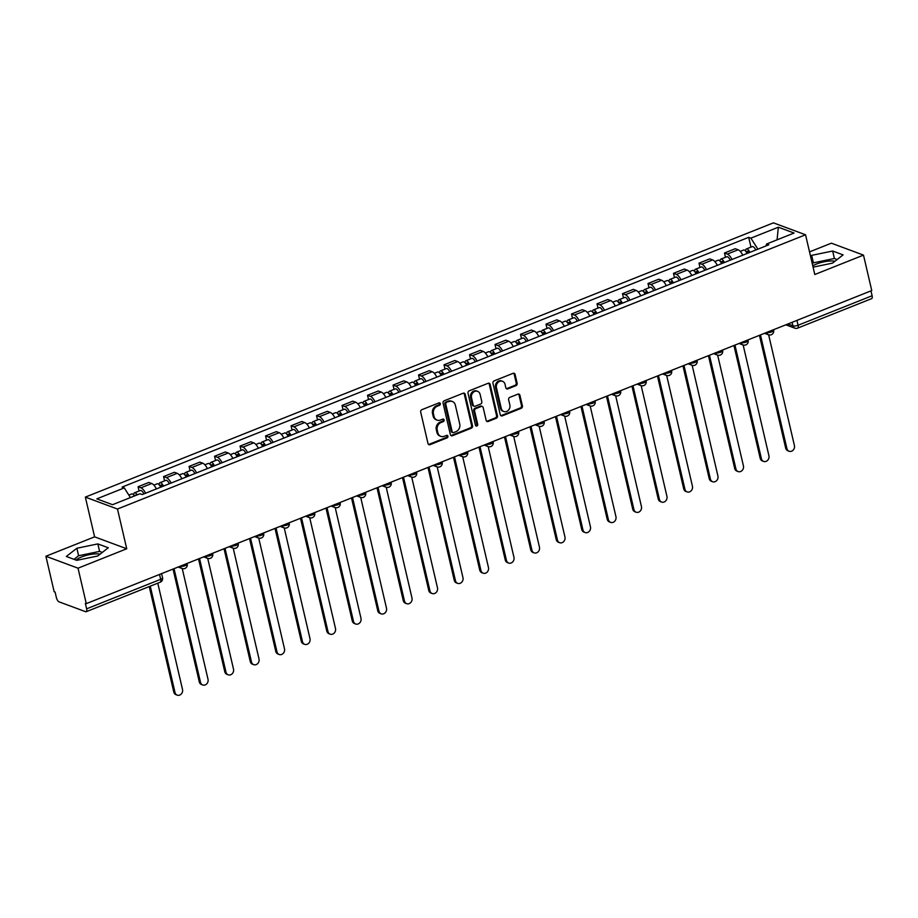 <?xml version="1.0" encoding="UTF-8"?>
<svg xmlns="http://www.w3.org/2000/svg" width="918" height="918" viewBox="0 0 918 918"><rect width="100%" height="100%" fill="white"/><g stroke="black" fill="none" stroke-linecap="round" stroke-linejoin="round"><path stroke-width="1.38" d="M440.33 403.668A1.32 1.136 110.4 0 0 438.93 402.887L421.878 409.68A1.893 1.618 110.4 0 0 420.685 412.067L428.006 443.555A1.893 1.618 110.4 0 0 430.026 444.668L447.066 437.875A1.32 1.136 110.4 0 0 446.492 435.419L444.289 436.302A6.059 5.187 110.4 0 1 440.881 436.383A6.059 5.187 110.4 0 1 437.852 432.745L437.243 430.129A6.059 5.187 110.4 0 1 441.076 422.487L443.279 421.603A1.32 1.136 110.4 0 0 442.705 419.159L440.502 420.031A6.059 5.187 110.4 0 1 437.094 420.111A6.059 5.187 110.4 0 1 434.065 416.485L433.457 413.857A6.059 5.187 110.4 0 1 437.289 406.215L439.493 405.331A1.32 1.136 110.4 0 0 440.33 403.668M437.094 420.111L436.153 419.767A6.059 5.187 110.4 0 1 433.135 416.129L432.516 413.513A6.059 5.187 110.4 0 1 436.348 405.871L438.563 404.987A1.32 1.136 110.4 0 0 439.16 402.818M428.522 444.427A1.893 1.618 110.4 0 0 429.085 444.312L446.125 437.519A1.32 1.136 110.4 0 0 446.722 435.35M440.881 436.383L439.94 436.039A6.059 5.187 110.4 0 1 436.922 432.401L436.302 429.773A6.059 5.187 110.4 0 1 440.135 422.131L442.338 421.259A1.32 1.136 110.4 0 0 442.946 419.09M75.999 560.072A15.044 4.762 166.9 0 1 81.736 556.893A15.044 4.762 166.9 0 1 100.165 554.105M812.774 265.818A15.044 4.762 166.9 0 1 816.538 264.017A15.044 4.762 166.9 0 1 834.967 261.217M515.95 385.663A1.893 1.618 110.4 0 0 517.144 383.276L515.09 374.441A1.893 1.618 110.4 0 0 513.082 373.328L494.148 380.878A1.893 1.618 110.4 0 0 492.955 383.265L500.276 414.752A1.893 1.618 110.4 0 0 502.295 415.854L521.217 408.315A1.893 1.618 110.4 0 0 522.422 405.928L519.932 395.256A1.893 1.618 110.4 0 0 517.924 394.143L509.823 397.368A1.893 1.618 110.4 0 0 508.629 399.766L509.857 405.056A5.06 4.338 110.4 0 1 508.434 410.208A5.06 4.338 110.4 0 1 503.798 411.516A5.06 4.338 110.4 0 1 501.274 408.476L496.454 387.752A5.06 4.338 110.4 0 1 497.877 382.588A5.06 4.338 110.4 0 1 502.502 381.291A5.06 4.338 110.4 0 1 505.038 384.321L505.841 387.786A1.893 1.618 110.4 0 0 507.849 388.888L515.95 385.663L515.009 385.319A1.893 1.618 110.4 0 0 516.214 382.921L514.16 374.096A1.893 1.618 110.4 0 0 513.644 373.213M126.73 548.769L94.6 536.846L45.9 556.251L78.03 568.185L126.73 548.769L117.481 509.031L805.545 234.778L814.794 274.516L863.494 255.112L871.756 290.57L86.281 603.642L85.34 603.298L86.625 608.818L160.661 579.315A3.856 1.216 -13.1 0 0 162.555 577.743L161.591 573.624M78.03 568.185L86.281 603.642M465.196 394.327A1.893 1.618 110.4 0 0 463.188 393.214L444.255 400.764A1.893 1.618 110.4 0 0 443.061 403.151L450.394 434.639A1.893 1.618 110.4 0 0 452.402 435.74L471.324 428.201A1.893 1.618 110.4 0 0 472.529 425.814L465.196 394.327L464.267 393.983A1.893 1.618 110.4 0 0 463.751 393.099M469.201 390.816L488.135 383.276A1.893 1.618 110.4 0 1 490.143 384.378L497.476 415.865A1.893 1.618 110.4 0 1 496.271 418.252L488.169 421.488A1.893 1.618 110.4 0 1 486.161 420.375L483.189 407.603A1.893 1.618 110.4 0 0 481.181 406.502L475.811 408.636A1.893 1.618 110.4 0 0 474.606 411.023L477.704 424.323A1.32 1.136 110.4 0 1 475.455 425.218L468.008 393.202A1.893 1.618 110.4 0 1 469.201 390.816M45.9 556.251L54.151 591.72L55.091 592.064L56.377 597.584A3.856 1.584 -111.7 0 0 59.073 601.852L85.581 611.686A3.856 1.584 -111.7 0 0 86.189 611.709A3.856 1.584 -111.7 0 0 86.625 608.818M94.6 536.846L85.351 497.108L773.415 222.856L805.545 234.778M863.494 255.112L831.375 243.178L809.527 251.888M870.964 290.88L872.1 295.745A3.856 1.584 68.3 0 1 871.652 298.637L797.616 328.139A3.856 1.584 -111.7 0 0 798.063 325.259L872.1 295.745M156.37 488.927A8.87 3.638 -111.7 0 0 151.711 483.511L140.924 487.802A8.87 3.638 68.3 0 1 145.583 493.218M140.924 487.802L138.067 486.747L139.066 491.015M151.711 483.511L148.854 482.443L138.067 486.747M164.563 480.86L163.565 476.58L166.422 477.647A8.87 3.638 68.3 0 1 171.081 483.063M181.867 478.76A8.87 3.638 -111.7 0 0 177.208 473.344L174.351 472.288L163.565 476.58M190.06 470.693L189.062 466.424L191.919 467.48A8.87 3.638 68.3 0 1 196.578 472.896M207.365 468.593A8.87 3.638 -111.7 0 0 202.706 463.188L199.849 462.121L189.062 466.424M215.558 460.526L214.56 456.257L217.417 457.325A8.87 3.638 68.3 0 1 222.064 462.741M232.851 458.438A8.87 3.638 -111.7 0 0 228.203 453.022L225.346 451.966L214.56 456.257M241.055 450.371L240.057 446.102L242.914 447.158A8.87 3.638 68.3 0 1 247.562 452.574M258.348 448.271A8.87 3.638 -111.7 0 0 253.701 442.855L250.843 441.799L240.057 446.102M266.541 440.204L265.554 435.935L268.412 436.991A8.87 3.638 68.3 0 1 273.059 442.407M283.846 438.115A8.87 3.638 -111.7 0 0 279.198 432.699L276.341 431.632L265.554 435.935M292.039 430.049L291.052 425.768L293.909 426.836A8.87 3.638 68.3 0 1 298.557 432.252M309.343 427.949A8.87 3.638 -111.7 0 0 304.696 422.532L301.838 421.477L291.052 425.768M317.536 419.882L316.538 415.613L319.395 416.669A8.87 3.638 68.3 0 1 324.054 422.085M334.841 417.782A8.87 3.638 -111.7 0 0 330.182 412.377L327.336 411.31L316.538 415.613M343.034 409.715L342.035 405.446L344.893 406.513A8.87 3.638 68.3 0 1 349.551 411.93M360.338 407.626A8.87 3.638 -111.7 0 0 355.679 402.21L352.822 401.155L342.035 405.446M368.531 399.559L367.533 395.291L370.39 396.346A8.87 3.638 68.3 0 1 375.049 401.763M385.835 397.46A8.87 3.638 -111.7 0 0 381.177 392.043L378.319 390.988L367.533 395.291M394.029 389.393L393.03 385.124L395.887 386.18A8.87 3.638 68.3 0 1 400.535 391.596M411.321 387.304A8.87 3.638 -111.7 0 0 406.674 381.888L403.817 380.821L393.03 385.124M419.526 379.237L418.528 374.957L421.385 376.024A8.87 3.638 68.3 0 1 426.032 381.44M436.819 377.137A8.87 3.638 -111.7 0 0 432.171 371.721L429.314 370.665L418.528 374.957M445.012 369.07L444.025 364.802L446.882 365.857A8.87 3.638 68.3 0 1 451.53 371.274M462.316 366.971A8.87 3.638 -111.7 0 0 457.669 361.566L454.812 360.499L444.025 364.802M470.509 358.904L469.523 354.635L472.38 355.702A8.87 3.638 68.3 0 1 477.027 361.107M487.814 356.815A8.87 3.638 -111.7 0 0 483.166 351.399L480.309 350.332L469.523 354.635M496.007 348.748L495.02 344.479L497.877 345.535A8.87 3.638 68.3 0 1 502.525 350.951M513.311 346.648A8.87 3.638 -111.7 0 0 508.664 341.232L505.807 340.176L495.02 344.479M521.504 338.581L520.506 334.313L523.363 335.368A8.87 3.638 68.3 0 1 528.022 340.785M538.809 336.493A8.87 3.638 -111.7 0 0 534.15 331.077L531.293 330.01L520.506 334.313M547.002 328.426L546.003 324.146L548.861 325.213A8.87 3.638 68.3 0 1 553.52 330.629M564.306 326.326A8.87 3.638 -111.7 0 0 559.647 320.91L556.79 319.854L546.003 324.146M572.499 318.259L571.501 313.99L574.358 315.046A8.87 3.638 68.3 0 1 579.017 320.462M589.804 316.159A8.87 3.638 -111.7 0 0 585.145 310.754L582.287 309.687L571.501 313.99M597.997 308.092L596.998 303.824L599.856 304.891A8.87 3.638 68.3 0 1 604.503 310.295M615.29 306.004A8.87 3.638 -111.7 0 0 610.642 300.588L607.785 299.52L596.998 303.824M623.483 297.937L622.496 293.668L625.353 294.724A8.87 3.638 68.3 0 1 630 300.14M640.787 295.837A8.87 3.638 -111.7 0 0 636.14 290.421L633.282 289.365L622.496 293.668M648.98 287.77L647.993 283.501L650.851 284.557A8.87 3.638 68.3 0 1 655.498 289.973M666.284 285.682A8.87 3.638 -111.7 0 0 661.637 280.265L658.78 279.198L647.993 283.501M674.478 277.615L673.491 273.334L676.348 274.402A8.87 3.638 68.3 0 1 680.995 279.818M691.782 275.515A8.87 3.638 -111.7 0 0 687.134 270.099L684.277 269.043L673.491 273.334M699.975 267.448L698.977 263.179L701.834 264.235A8.87 3.638 68.3 0 1 706.493 269.651M717.279 265.348A8.87 3.638 -111.7 0 0 712.62 259.932L709.763 258.876L698.977 263.179M725.472 257.281L724.474 253.012L727.331 254.079A8.87 3.638 68.3 0 1 731.99 259.484M742.777 255.193A8.87 3.638 -111.7 0 0 738.118 249.776L735.261 248.709L724.474 253.012M757.889 249.168L750.89 238.141L778.349 227.205L794.081 233.046L766.622 243.993L768.825 244.808L142.221 494.561L140.018 493.746L112.558 504.693L96.826 498.853L124.274 487.906L130.413 497.567M750.89 238.141L748.686 237.326L122.083 487.091L124.274 487.906M117.481 509.031L85.351 497.108M97.847 543.904L76.86 548.253L66.303 556.469L76.745 560.347L97.733 555.998L108.29 547.771L97.847 543.904L99.592 551.385L78.604 555.734L73.991 559.326M813.084 267.149L832.546 263.11L843.091 254.894L832.66 251.016L811.661 255.365L810.537 256.237M750.97 247.126L748.686 237.326M766.622 243.993L765.91 245.967M777.064 239.827L778.349 227.205M102.346 552.406L99.592 551.385M78.604 555.734L76.86 548.253M837.147 259.519L834.393 258.497L813.405 262.846L812.281 263.718M813.405 262.846L811.661 255.365M834.393 258.497L832.66 251.016M450.899 435.511A1.893 1.618 110.4 0 0 451.461 435.396L470.395 427.845A1.893 1.618 110.4 0 0 471.588 425.459L464.267 393.983M446.596 402.509A1.32 1.136 110.4 0 0 445.758 404.184L452.184 431.816A1.32 1.136 110.4 0 0 453.595 432.596L455.925 431.667A6.059 5.187 110.4 0 0 459.746 424.024L455.351 405.125A6.059 5.187 110.4 0 0 452.333 401.499A6.059 5.187 110.4 0 0 448.925 401.579L445.655 402.164A1.32 1.136 110.4 0 0 444.817 403.828L445.758 404.184M452.849 432.607L451.908 432.263A1.32 1.136 110.4 0 1 451.254 431.471L444.817 403.828M452.333 401.499L451.392 401.155A6.059 5.187 110.4 0 0 447.984 401.235L448.925 401.579M445.655 402.164L447.984 401.235M486.666 421.247A1.893 1.618 110.4 0 0 487.24 421.132L495.341 417.908A1.893 1.618 110.4 0 0 496.535 415.521L489.214 384.034A1.893 1.618 110.4 0 0 488.697 383.162M482.248 406.467L481.307 406.123A1.893 1.618 110.4 0 0 480.24 406.146L474.87 408.292A1.893 1.618 110.4 0 0 473.677 410.679L476.763 423.967L477.704 424.323M475.696 425.711A1.32 1.136 110.4 0 0 476.763 423.967M480.103 394.361A5.06 4.338 110.4 0 0 477.578 391.32A5.06 4.338 110.4 0 0 472.954 392.617A5.06 4.338 110.4 0 0 471.531 397.781L473.229 405.079A1.893 1.618 110.4 0 0 475.237 406.192L480.607 404.046A1.893 1.618 110.4 0 0 481.812 401.659L480.103 394.361M477.578 391.32L476.637 390.976A5.06 4.338 110.4 0 0 472.013 392.273A5.06 4.338 110.4 0 0 470.59 397.425L471.531 397.781M474.17 406.215L473.229 405.871A1.893 1.618 110.4 0 1 472.288 404.735L470.59 397.425M506.346 388.658A1.893 1.618 110.4 0 0 506.908 388.543L515.009 385.319M502.502 381.291L501.572 380.936A5.06 4.338 110.4 0 0 496.936 382.244A5.06 4.338 110.4 0 0 495.513 387.396L496.454 387.752M503.798 411.516L502.869 411.161A5.06 4.338 110.4 0 1 500.333 408.131L495.513 387.396M500.792 415.624A1.893 1.618 110.4 0 0 501.354 415.51L520.288 407.959A1.893 1.618 110.4 0 0 521.481 405.572L519.003 394.901A1.893 1.618 110.4 0 0 518.486 394.029M136.013 495.341A2.318 0.952 -111.7 0 0 135.382 495.181A2.318 0.952 -111.7 0 0 135.038 495.731M137.207 494.871A4.819 1.974 -111.7 0 0 134.453 492.851A4.819 1.974 -111.7 0 0 133.684 494.963M143.828 493.918A4.819 1.974 -111.7 0 0 140.339 490.51L134.453 492.851M150.265 586.166L175.005 692.482A4.441 3.798 110.4 0 0 177.22 695.144A4.441 3.798 110.4 0 0 181.271 694.008A4.441 3.798 110.4 0 0 182.521 689.487L157.781 583.171M134.43 495.972A4.819 1.974 -111.7 0 0 131.676 493.964L128.841 495.089M177.22 695.144L176.004 694.696A4.441 3.798 -69.6 0 1 173.789 692.034L149.244 586.579M162.475 486.494A2.318 0.952 -111.7 0 0 160.879 485.025A2.318 0.952 -111.7 0 0 160.616 486.758L160.409 486.678M163.438 486.104A4.819 1.974 -111.7 0 0 159.95 482.696A4.819 1.974 -111.7 0 0 159.181 484.796M169.314 483.763A4.819 1.974 -111.7 0 0 165.837 480.344L159.95 482.696M160.478 486.815L162.268 486.092M174.053 568.667L200.503 682.326A4.441 3.798 110.4 0 0 202.717 684.977A4.441 3.798 110.4 0 0 206.768 683.841A4.441 3.798 110.4 0 0 208.019 679.32L182.234 568.552M160.661 487.217A4.819 1.974 -111.7 0 0 157.173 483.797L153.868 485.117M202.717 684.977L201.501 684.53A4.441 3.798 -69.6 0 1 199.286 681.867L173.032 569.068M187.972 476.327A2.318 0.952 -111.7 0 0 186.377 474.858A2.318 0.952 -111.7 0 0 186.113 476.591L185.906 476.511M188.936 475.949A4.819 1.974 -111.7 0 0 185.447 472.529A4.819 1.974 -111.7 0 0 184.679 474.64M194.811 473.596A4.819 1.974 -111.7 0 0 191.334 470.188L185.447 472.529M185.964 476.649L187.765 475.937M199.55 558.5L225.989 672.16A4.441 3.798 110.4 0 0 228.215 674.822A4.441 3.798 110.4 0 0 232.265 673.686A4.441 3.798 110.4 0 0 233.516 669.165L207.732 558.385M186.147 477.05A4.819 1.974 -111.7 0 0 182.671 473.642L179.366 474.95M228.215 674.822L226.987 674.363A4.441 3.798 -69.6 0 1 224.772 671.712L198.529 558.901M213.469 466.16A2.318 0.952 -111.7 0 0 211.874 464.703A2.318 0.952 -111.7 0 0 211.61 466.436L211.404 466.355M214.422 465.782A4.819 1.974 -111.7 0 0 210.945 462.374A4.819 1.974 -111.7 0 0 210.176 464.474M220.309 463.441A4.819 1.974 -111.7 0 0 216.832 460.021L210.945 462.374M211.461 466.482L213.263 465.77M225.036 548.333L251.486 661.993A4.441 3.798 110.4 0 0 253.701 664.655A4.441 3.798 110.4 0 0 257.763 663.519A4.441 3.798 110.4 0 0 259.014 658.998L233.229 548.23M211.645 466.883A4.819 1.974 -111.7 0 0 208.168 463.475L204.863 464.795M253.701 664.655L252.484 664.207A4.441 3.798 -69.6 0 1 250.27 661.545L224.026 548.746M238.967 456.005A2.318 0.952 -111.7 0 0 237.372 454.536A2.318 0.952 -111.7 0 0 237.096 456.269L236.89 456.189M239.919 455.615A4.819 1.974 -111.7 0 0 236.442 452.207A4.819 1.974 -111.7 0 0 235.674 454.307M245.806 453.274A4.819 1.974 -111.7 0 0 242.329 449.866L236.442 452.207M236.959 456.326L238.76 455.615M250.534 538.178L276.984 651.837A4.441 3.798 110.4 0 0 279.198 654.5A4.441 3.798 110.4 0 0 283.26 653.352A4.441 3.798 110.4 0 0 284.5 648.842L258.727 538.063M237.142 456.728A4.819 1.974 -111.7 0 0 233.665 453.308L230.361 454.628M279.198 654.5L277.982 654.041A4.441 3.798 -69.6 0 1 275.767 651.378L249.524 538.579M264.453 445.838A2.318 0.952 -111.7 0 0 262.869 444.369A2.318 0.952 -111.7 0 0 262.594 446.102L262.387 446.033M265.417 445.459A4.819 1.974 -111.7 0 0 261.94 442.04A4.819 1.974 -111.7 0 0 261.171 444.151M271.303 443.107A4.819 1.974 -111.7 0 0 267.815 439.699L261.94 442.04M262.456 446.159L264.246 445.448M276.031 528.011L302.481 641.671A4.441 3.798 110.4 0 0 304.696 644.333A4.441 3.798 110.4 0 0 308.758 643.197A4.441 3.798 110.4 0 0 309.997 638.676L284.224 527.896M262.64 446.561A4.819 1.974 -111.7 0 0 259.163 443.153L255.858 444.473M304.696 644.333L303.479 643.885A4.441 3.798 -69.6 0 1 301.265 641.223L275.01 528.424M289.95 435.683A2.318 0.952 -111.7 0 0 288.355 434.214A2.318 0.952 -111.7 0 0 288.091 435.947L287.885 435.866M290.914 435.293A4.819 1.974 -111.7 0 0 287.437 431.885A4.819 1.974 -111.7 0 0 286.657 433.984M296.801 432.952A4.819 1.974 -111.7 0 0 293.312 429.532L287.437 431.885M287.954 436.004L289.744 435.281M301.529 517.855L327.978 631.515A4.441 3.798 110.4 0 0 330.193 634.166A4.441 3.798 110.4 0 0 334.255 633.03A4.441 3.798 110.4 0 0 335.495 628.509L309.722 517.741M288.137 436.406A4.819 1.974 -111.7 0 0 284.649 432.986L281.356 434.306M330.193 634.166L328.977 633.718A4.441 3.798 -69.6 0 1 326.762 631.056L300.507 518.257M315.448 425.516A2.318 0.952 -111.7 0 0 313.853 424.047A2.318 0.952 -111.7 0 0 313.589 425.78L313.382 425.7M316.412 425.137A4.819 1.974 -111.7 0 0 312.923 421.718A4.819 1.974 -111.7 0 0 312.154 423.829M322.298 422.785A4.819 1.974 -111.7 0 0 318.81 419.377L312.923 421.718M313.451 425.837L315.241 425.126M327.026 507.688L353.476 621.348A4.441 3.798 110.4 0 0 355.691 624.01A4.441 3.798 110.4 0 0 359.741 622.863A4.441 3.798 110.4 0 0 360.992 618.353L335.208 507.574M313.635 426.239A4.819 1.974 -111.7 0 0 310.146 422.831L306.841 424.139M355.691 624.01L354.474 623.551A4.441 3.798 -69.6 0 1 352.26 620.901L326.005 508.09M340.945 415.349A2.318 0.952 -111.7 0 0 339.35 413.892A2.318 0.952 -111.7 0 0 339.086 415.624L338.88 415.544M341.909 414.97A4.819 1.974 -111.7 0 0 338.421 411.562A4.819 1.974 -111.7 0 0 337.652 413.662M347.784 412.63A4.819 1.974 -111.7 0 0 344.307 409.21L338.421 411.562M338.949 415.67L340.739 414.959M352.523 497.522L378.973 611.181A4.441 3.798 110.4 0 0 381.188 613.844A4.441 3.798 110.4 0 0 385.239 612.708A4.441 3.798 110.4 0 0 386.489 608.186L360.705 497.418M339.132 416.072A4.819 1.974 -111.7 0 0 335.644 412.664L332.339 413.984M381.188 613.844L379.972 613.396A4.441 3.798 -69.6 0 1 377.757 610.734L351.502 497.935M366.443 405.194A2.318 0.952 -111.7 0 0 364.848 403.725A2.318 0.952 -111.7 0 0 364.584 405.458L364.377 405.377M367.407 404.804A4.819 1.974 -111.7 0 0 363.918 401.396A4.819 1.974 -111.7 0 0 363.149 403.495M373.282 402.463A4.819 1.974 -111.7 0 0 369.805 399.055L363.918 401.396M364.435 405.515L366.236 404.792M378.021 487.366L404.471 601.026A4.441 3.798 110.4 0 0 406.685 603.688A4.441 3.798 110.4 0 0 410.736 602.541A4.441 3.798 110.4 0 0 411.987 598.031L386.203 487.251M364.618 405.917A4.819 1.974 -111.7 0 0 361.141 402.497L357.836 403.817M406.685 603.688L405.458 603.229A4.441 3.798 -69.6 0 1 403.243 600.567L377 487.768M391.94 395.027A2.318 0.952 -111.7 0 0 390.345 393.558A2.318 0.952 -111.7 0 0 390.081 395.291L389.875 395.222M392.893 394.648A4.819 1.974 -111.7 0 0 389.416 391.229A4.819 1.974 -111.7 0 0 388.647 393.34M398.779 392.296A4.819 1.974 -111.7 0 0 395.302 388.888L389.416 391.229M389.932 395.348L391.734 394.637M403.507 477.199L429.957 590.859A4.441 3.798 110.4 0 0 432.171 593.521A4.441 3.798 110.4 0 0 436.234 592.385A4.441 3.798 110.4 0 0 437.484 587.864L411.7 477.085M390.116 395.75A4.819 1.974 -111.7 0 0 386.639 392.342L383.334 393.661M432.171 593.521L430.955 593.074A4.441 3.798 -69.6 0 1 428.74 590.412L402.497 477.612M417.438 384.871A2.318 0.952 -111.7 0 0 415.843 383.403A2.318 0.952 -111.7 0 0 415.579 385.135L415.372 385.055M418.39 384.481A4.819 1.974 -111.7 0 0 414.913 381.073A4.819 1.974 -111.7 0 0 414.144 383.173M424.277 382.14A4.819 1.974 -111.7 0 0 420.8 378.721L414.913 381.073M415.429 385.193L417.231 384.47M429.004 467.044L455.454 580.704A4.441 3.798 110.4 0 0 457.669 583.355A4.441 3.798 110.4 0 0 461.731 582.219A4.441 3.798 110.4 0 0 462.97 577.697L437.197 466.929M415.613 385.594A4.819 1.974 -111.7 0 0 412.136 382.175L408.831 383.494M457.669 583.355L456.453 582.907A4.441 3.798 -69.6 0 1 454.238 580.245L427.995 467.446M442.935 374.705A2.318 0.952 -111.7 0 0 441.34 373.236A2.318 0.952 -111.7 0 0 441.065 374.969L440.858 374.888M443.887 374.326A4.819 1.974 -111.7 0 0 440.411 370.906A4.819 1.974 -111.7 0 0 439.642 373.006M449.774 371.974A4.819 1.974 -111.7 0 0 446.297 368.566L440.411 370.906M440.927 375.026L442.717 374.314M454.502 456.877L480.952 570.537A4.441 3.798 110.4 0 0 483.166 573.199A4.441 3.798 110.4 0 0 487.228 572.052A4.441 3.798 110.4 0 0 488.468 567.542L462.695 456.762M441.11 375.428A4.819 1.974 -111.7 0 0 437.634 372.019L434.329 373.328M483.166 573.199L481.95 572.74A4.441 3.798 -69.6 0 1 479.735 570.089L453.481 457.279M468.421 364.538A2.318 0.952 -111.7 0 0 466.837 363.069A2.318 0.952 -111.7 0 0 466.562 364.802L466.355 364.733M469.385 364.159A4.819 1.974 -111.7 0 0 465.908 360.74A4.819 1.974 -111.7 0 0 465.128 362.851M475.272 361.818A4.819 1.974 -111.7 0 0 471.783 358.399L465.908 360.74M466.424 364.859L468.214 364.148M479.999 446.71L506.449 560.37A4.441 3.798 110.4 0 0 508.664 563.032A4.441 3.798 110.4 0 0 512.726 561.896A4.441 3.798 110.4 0 0 513.965 557.375L488.192 446.596M466.608 365.261A4.819 1.974 -111.7 0 0 463.131 361.853L459.826 363.172M508.664 563.032L507.447 562.585A4.441 3.798 -69.6 0 1 505.233 559.923L478.978 447.123M493.918 354.382A2.318 0.952 -111.7 0 0 492.323 352.914A2.318 0.952 -111.7 0 0 492.059 354.646L491.853 354.566M494.882 353.992A4.819 1.974 -111.7 0 0 491.394 350.584A4.819 1.974 -111.7 0 0 490.625 352.684M500.769 351.651A4.819 1.974 -111.7 0 0 497.281 348.243L491.394 350.584M491.922 354.704L493.712 353.981M505.497 436.555L531.947 550.215A4.441 3.798 110.4 0 0 534.161 552.877A4.441 3.798 110.4 0 0 538.212 551.729A4.441 3.798 110.4 0 0 539.463 547.22L513.69 436.44M492.105 355.105A4.819 1.974 -111.7 0 0 488.617 351.686L485.312 353.005M534.161 552.877L532.945 552.418A4.441 3.798 -69.6 0 1 530.73 549.756L504.475 436.957M519.416 344.216A2.318 0.952 -111.7 0 0 517.821 342.747A2.318 0.952 -111.7 0 0 517.557 344.479L517.35 344.411M520.38 343.837A4.819 1.974 -111.7 0 0 516.891 340.417A4.819 1.974 -111.7 0 0 516.123 342.529M526.266 341.485A4.819 1.974 -111.7 0 0 522.778 338.076L516.891 340.417M517.419 344.537L519.209 343.825M530.994 426.388L557.444 540.048A4.441 3.798 110.4 0 0 559.659 542.71A4.441 3.798 110.4 0 0 563.709 541.574A4.441 3.798 110.4 0 0 564.96 537.053L539.176 426.273M517.603 344.939A4.819 1.974 -111.7 0 0 514.114 341.53L510.81 342.85M559.659 542.71L558.442 542.263A4.441 3.798 -69.6 0 1 556.228 539.6L529.973 426.801M544.913 334.049A2.318 0.952 -111.7 0 0 543.318 332.591A2.318 0.952 -111.7 0 0 543.054 334.324L542.848 334.244M545.877 333.67A4.819 1.974 -111.7 0 0 542.389 330.262A4.819 1.974 -111.7 0 0 541.62 332.362M551.752 331.329A4.819 1.974 -111.7 0 0 548.275 327.91L542.389 330.262M542.917 334.381L544.707 333.659M556.492 416.233L582.941 529.893A4.441 3.798 110.4 0 0 585.156 532.543A4.441 3.798 110.4 0 0 589.207 531.407A4.441 3.798 110.4 0 0 590.458 526.886L564.673 416.118M543.1 334.783A4.819 1.974 -111.7 0 0 539.612 331.364L536.307 332.683M585.156 532.543L583.928 532.096A4.441 3.798 -69.6 0 1 581.714 529.434L555.47 416.634M570.411 323.893A2.318 0.952 -111.7 0 0 568.816 322.425A2.318 0.952 -111.7 0 0 568.552 324.157L568.345 324.077M571.375 323.515A4.819 1.974 -111.7 0 0 567.886 320.095A4.819 1.974 -111.7 0 0 567.117 322.195M577.25 321.162A4.819 1.974 -111.7 0 0 573.773 317.754L567.886 320.095M568.403 324.215L570.204 323.503M581.978 406.066L608.427 519.726A4.441 3.798 110.4 0 0 610.642 522.388A4.441 3.798 110.4 0 0 614.704 521.24A4.441 3.798 110.4 0 0 615.955 516.731L590.171 405.951M568.586 324.616A4.819 1.974 -111.7 0 0 565.109 321.208L561.805 322.516M610.642 522.388L609.426 521.929A4.441 3.798 -69.6 0 1 607.211 519.278L580.968 406.467M595.908 313.726A2.318 0.952 -111.7 0 0 594.313 312.258A2.318 0.952 -111.7 0 0 594.049 313.99L593.843 313.922M596.861 313.348A4.819 1.974 -111.7 0 0 593.384 309.928A4.819 1.974 -111.7 0 0 592.615 312.04M602.747 311.007A4.819 1.974 -111.7 0 0 599.27 307.587L593.384 309.928M593.9 314.048L595.702 313.336M607.475 395.899L633.925 509.559A4.441 3.798 110.4 0 0 636.14 512.221A4.441 3.798 110.4 0 0 640.202 511.085A4.441 3.798 110.4 0 0 641.441 506.564L615.668 395.784M594.084 314.449A4.819 1.974 -111.7 0 0 590.607 311.041L587.302 312.361M636.14 512.221L634.923 511.774A4.441 3.798 -69.6 0 1 632.709 509.111L606.465 396.312M621.406 303.571A2.318 0.952 -111.7 0 0 619.811 302.102A2.318 0.952 -111.7 0 0 619.535 303.835L619.329 303.755M622.358 303.181A4.819 1.974 -111.7 0 0 618.881 299.773A4.819 1.974 -111.7 0 0 618.112 301.873M628.245 300.84A4.819 1.974 -111.7 0 0 624.768 297.421L618.881 299.773M619.398 303.892L621.188 303.169M632.972 385.744L659.422 499.403A4.441 3.798 110.4 0 0 661.637 502.066A4.441 3.798 110.4 0 0 665.699 500.918A4.441 3.798 110.4 0 0 666.938 496.409L641.166 385.629M619.581 304.294A4.819 1.974 -111.7 0 0 616.104 300.874L612.799 302.194M661.637 502.066L660.421 501.607A4.441 3.798 -69.6 0 1 658.206 498.944L631.963 386.145M646.892 293.404A2.318 0.952 -111.7 0 0 645.308 291.935A2.318 0.952 -111.7 0 0 645.033 293.668L644.826 293.599M647.856 293.026A4.819 1.974 -111.7 0 0 644.379 289.606A4.819 1.974 -111.7 0 0 643.598 291.717M653.742 290.673A4.819 1.974 -111.7 0 0 650.254 287.265L644.379 289.606M644.895 293.726L646.685 293.014M658.47 375.577L684.92 489.237A4.441 3.798 110.4 0 0 687.134 491.899A4.441 3.798 110.4 0 0 691.197 490.763A4.441 3.798 110.4 0 0 692.436 486.242L666.663 375.462M645.079 294.127A4.819 1.974 -111.7 0 0 641.602 290.719L638.297 292.039M687.134 491.899L685.918 491.451A4.441 3.798 -69.6 0 1 683.703 488.789L657.449 375.978M672.389 283.237A2.318 0.952 -111.7 0 0 670.794 281.78A2.318 0.952 -111.7 0 0 670.53 283.513L670.324 283.433M673.353 282.859A4.819 1.974 -111.7 0 0 669.876 279.451A4.819 1.974 -111.7 0 0 669.096 281.551M679.24 280.518A4.819 1.974 -111.7 0 0 675.751 277.098L669.876 279.451M670.392 283.57L672.183 282.847M683.967 365.421L710.417 479.081A4.441 3.798 110.4 0 0 712.632 481.732A4.441 3.798 110.4 0 0 716.683 480.596A4.441 3.798 110.4 0 0 717.933 476.075L692.161 365.307M670.576 283.972A4.819 1.974 -111.7 0 0 667.088 280.552L663.783 281.872M712.632 481.732L711.416 481.284A4.441 3.798 -69.6 0 1 709.201 478.622L682.946 365.823M697.887 273.082A2.318 0.952 -111.7 0 0 696.292 271.613A2.318 0.952 -111.7 0 0 696.028 273.346L695.821 273.266M698.85 272.692A4.819 1.974 -111.7 0 0 695.362 269.284A4.819 1.974 -111.7 0 0 694.593 271.384M704.737 270.351A4.819 1.974 -111.7 0 0 701.249 266.943L695.362 269.284M695.89 273.403L697.68 272.692M709.465 355.255L735.915 468.914A4.441 3.798 110.4 0 0 738.129 471.577A4.441 3.798 110.4 0 0 742.18 470.429A4.441 3.798 110.4 0 0 743.431 465.919L717.646 355.14M696.073 273.805A4.819 1.974 -111.7 0 0 692.585 270.397L689.28 271.705M738.129 471.577L736.913 471.118A4.441 3.798 -69.6 0 1 734.698 468.467L708.444 355.656M723.384 262.915A2.318 0.952 -111.7 0 0 721.789 261.446A2.318 0.952 -111.7 0 0 721.525 263.179L721.318 263.11M724.348 262.537A4.819 1.974 -111.7 0 0 720.86 259.117A4.819 1.974 -111.7 0 0 720.091 261.228M730.223 260.196A4.819 1.974 -111.7 0 0 726.746 256.776L720.86 259.117M721.387 263.236L723.177 262.525M734.962 345.088L761.412 458.748A4.441 3.798 110.4 0 0 763.627 461.41A4.441 3.798 110.4 0 0 767.678 460.274A4.441 3.798 110.4 0 0 768.928 455.753L743.144 344.973M721.571 263.638A4.819 1.974 -111.7 0 0 718.083 260.23L714.778 261.55M763.627 461.41L762.41 460.962A4.441 3.798 -69.6 0 1 760.196 458.3L733.941 345.501M748.881 252.76A2.318 0.952 -111.7 0 0 747.286 251.291A2.318 0.952 -111.7 0 0 747.022 253.024L746.816 252.943M749.845 252.37A4.819 1.974 -111.7 0 0 746.357 248.962A4.819 1.974 -111.7 0 0 745.588 251.062M755.721 250.029A4.819 1.974 -111.7 0 0 752.244 246.609L746.357 248.962M746.873 253.081L748.675 252.358M760.46 334.932L786.91 448.592A4.441 3.798 110.4 0 0 789.124 451.254A4.441 3.798 110.4 0 0 793.175 450.107A4.441 3.798 110.4 0 0 794.426 445.597L768.641 334.818M747.057 253.483A4.819 1.974 -111.7 0 0 743.58 250.063L740.275 251.383M789.124 451.254L787.896 450.795A4.441 3.798 -69.6 0 1 785.682 448.133L759.438 335.334M787.896 323.997L792.923 325.856A3.856 1.216 -13.1 0 0 798.063 325.259L796.927 320.393M792.096 322.321L792.923 325.856A3.856 3.305 -69.6 0 0 794.85 328.174A3.856 3.856 0 0 0 797.616 328.139M712.62 259.932L701.834 264.235M687.134 270.099L676.348 274.402M661.637 280.265L650.851 284.557M636.14 290.421L625.353 294.724M610.642 300.588L599.856 304.891M585.145 310.754L574.358 315.046M559.647 320.91L548.861 325.213M534.15 331.077L523.363 335.368M508.664 341.232L497.877 345.535M483.166 351.399L472.38 355.702M457.669 361.566L446.882 365.857M432.171 371.721L421.385 376.024M406.674 381.888L395.887 386.18M381.177 392.043L370.39 396.346M355.679 402.21L344.893 406.513M330.182 412.377L319.395 416.669M304.696 422.532L293.909 426.836M279.198 432.699L268.412 436.991M253.701 442.855L242.914 447.158M228.203 453.022L217.417 457.325M202.706 463.188L191.919 467.48M177.208 473.344L166.422 477.647M738.118 249.776L727.331 254.079M180.215 566.199A3.856 1.216 -13.1 0 0 184.587 565.844A3.856 1.216 -13.1 0 0 187.215 564.019L187.088 563.468M178.138 567.026L182.12 568.506A3.856 3.305 -69.6 0 1 180.192 566.211M205.712 556.044A3.856 1.216 -13.1 0 0 210.084 555.688A3.856 1.216 -13.1 0 0 212.712 553.852L212.586 553.302M231.21 545.877A3.856 1.216 -13.1 0 0 235.582 545.521A3.856 1.216 -13.1 0 0 238.21 543.686L238.083 543.135M254.63 536.548L258.601 538.017A3.856 3.305 -69.6 0 1 256.684 535.722A3.856 1.216 -13.1 0 0 261.079 535.366A3.856 1.216 -13.1 0 0 263.707 533.53L263.581 532.979M282.205 525.555A3.856 1.216 -13.1 0 0 286.577 525.199A3.856 1.216 -13.1 0 0 289.204 523.363L289.067 522.812M305.625 516.214L309.596 517.695A3.856 3.305 -69.6 0 1 307.679 515.4A3.856 1.216 -13.1 0 0 312.074 515.032A3.856 1.216 -13.1 0 0 314.702 513.208L314.564 512.657M331.123 506.059L335.093 507.528A3.856 3.305 -69.6 0 1 333.165 505.233A3.856 1.216 -13.1 0 0 337.56 504.877A3.856 1.216 -13.1 0 0 340.188 503.041L340.062 502.49M358.686 495.066A3.856 1.216 -13.1 0 0 363.058 494.71A3.856 1.216 -13.1 0 0 365.685 492.874L365.559 492.323M384.183 484.899A3.856 1.216 -13.1 0 0 388.555 484.555A3.856 1.216 -13.1 0 0 391.183 482.719L391.057 482.168M409.68 474.744A3.856 1.216 -13.1 0 0 414.052 474.388A3.856 1.216 -13.1 0 0 416.68 472.552L416.554 472.001M435.178 464.577A3.856 1.216 -13.1 0 0 439.55 464.221A3.856 1.216 -13.1 0 0 442.178 462.397L442.051 461.846M458.598 455.248L462.569 456.716A3.856 3.305 -69.6 0 1 460.652 454.421A3.856 1.216 -13.1 0 0 465.047 454.066A3.856 1.216 -13.1 0 0 467.675 452.23L467.549 451.679M486.173 444.255A3.856 1.216 -13.1 0 0 490.545 443.899A3.856 1.216 -13.1 0 0 493.173 442.063L493.035 441.512M509.593 434.925L513.564 436.394A3.856 3.305 -69.6 0 1 511.647 434.099A3.856 1.216 -13.1 0 0 516.031 433.744A3.856 1.216 -13.1 0 0 518.659 431.908L518.532 431.357M535.079 424.759L539.061 426.239A3.856 3.305 -69.6 0 1 537.133 423.944A3.856 1.216 -13.1 0 0 541.528 423.577A3.856 1.216 -13.1 0 0 544.156 421.741L544.03 421.19M562.654 413.766A3.856 1.216 -13.1 0 0 567.026 413.41A3.856 1.216 -13.1 0 0 569.653 411.585L569.527 411.034M586.074 404.436L590.056 405.905A3.856 3.305 -69.6 0 1 588.128 403.61A3.856 1.216 -13.1 0 0 592.523 403.254A3.856 1.216 -13.1 0 0 595.151 401.418L595.025 400.868M613.649 393.443A3.856 1.216 -13.1 0 0 618.021 393.088A3.856 1.216 -13.1 0 0 620.648 391.252L620.522 390.701M639.146 383.276A3.856 1.216 -13.1 0 0 643.518 382.932A3.856 1.216 -13.1 0 0 646.146 381.096L646.02 380.545M662.566 373.947L666.537 375.428A3.856 3.305 -69.6 0 1 664.621 373.133A3.856 1.216 -13.1 0 0 669.015 372.765A3.856 1.216 -13.1 0 0 671.643 370.929L671.506 370.379M690.141 362.954A3.856 1.216 -13.1 0 0 694.501 362.599A3.856 1.216 -13.1 0 0 697.129 360.774L697.003 360.223M715.638 352.799A3.856 1.216 -13.1 0 0 719.999 352.443A3.856 1.216 -13.1 0 0 722.627 350.607L722.5 350.056M739.047 343.458L743.029 344.939A3.856 3.305 -69.6 0 1 741.101 342.644A3.856 1.216 -13.1 0 0 745.496 342.276A3.856 1.216 -13.1 0 0 748.124 340.44L747.998 339.889M766.622 332.465A3.856 1.216 -13.1 0 0 770.994 332.109A3.856 1.216 -13.1 0 0 773.622 330.285L773.495 329.734M203.635 556.87L207.617 558.339A3.856 3.305 -69.6 0 1 205.689 556.056M229.133 546.703L233.103 548.184A3.856 3.305 -69.6 0 1 231.187 545.889M280.128 526.381L284.098 527.861A3.856 3.305 -69.6 0 1 282.182 525.566M356.609 495.892L360.59 497.372A3.856 3.305 -69.6 0 1 358.663 495.077M382.106 485.737L386.088 487.206A3.856 3.305 -69.6 0 1 384.16 484.911M407.603 475.57L411.585 477.05A3.856 3.305 -69.6 0 1 409.657 474.755M433.101 465.403L437.071 466.883A3.856 3.305 -69.6 0 1 435.155 464.588M484.096 445.081L488.066 446.561A3.856 3.305 -69.6 0 1 486.15 444.266M560.577 414.592L564.559 416.072A3.856 3.305 -69.6 0 1 562.631 413.777M611.572 394.27L615.542 395.75A3.856 3.305 -69.6 0 1 613.626 393.455M637.069 384.114L641.039 385.583A3.856 3.305 -69.6 0 1 639.123 383.288M688.064 363.78L692.034 365.261A3.856 3.305 -69.6 0 1 690.118 362.966M713.561 353.625L717.532 355.094A3.856 3.305 -69.6 0 1 715.604 352.799M764.545 333.303L768.527 334.772A3.856 3.305 -69.6 0 1 766.599 332.477M159.537 574.45L160.661 579.315A3.856 1.584 -111.7 0 1 160.225 582.196A3.856 3.856 0 0 0 162.555 577.743M436.348 405.871L437.289 406.215M432.516 413.513L433.457 413.857M433.135 416.129L434.065 416.485M442.338 421.259L443.279 421.603M440.135 422.131L441.076 422.487M436.302 429.773L437.243 430.129M436.922 432.401L437.852 432.745M446.125 437.519L447.066 437.875M429.085 444.312L430.026 444.668M438.563 404.987L439.493 405.331M471.588 425.459L472.529 425.814M470.395 427.845L471.324 428.201M451.461 435.396L452.402 435.74M451.254 431.471L452.184 431.816M489.214 384.034L490.143 384.378M496.535 415.521L497.476 415.865M495.341 417.908L496.271 418.252M487.24 421.132L488.169 421.488M480.24 406.146L481.181 406.502M474.87 408.292L475.811 408.636M473.677 410.679L474.606 411.023M472.288 404.735L473.229 405.079M506.908 388.543L507.849 388.888M500.333 408.131L501.274 408.476M519.003 394.901L519.932 395.256M521.481 405.572L522.422 405.928M520.288 407.959L521.217 408.315M501.354 415.51L502.295 415.854M514.16 374.096L515.09 374.441M516.214 382.921L517.144 383.276M173.789 692.034L175.005 692.482M199.286 681.867L200.503 682.326M224.772 671.712L225.989 672.16M250.27 661.545L251.486 661.993M275.767 651.378L276.984 651.837M301.265 641.223L302.481 641.671M326.762 631.056L327.978 631.515M352.26 620.901L353.476 621.348M377.757 610.734L378.973 611.181M403.243 600.567L404.471 601.026M428.74 590.412L429.957 590.859M454.238 580.245L455.454 580.704M479.735 570.089L480.952 570.537M505.233 559.923L506.449 560.37M530.73 549.756L531.947 550.215M556.228 539.6L557.444 540.048M581.714 529.434L582.941 529.893M607.211 519.278L608.427 519.726M632.709 509.111L633.925 509.559M658.206 498.944L659.422 499.403M683.703 488.789L684.92 489.237M709.201 478.622L710.417 479.081M734.698 468.467L735.915 468.914M760.196 458.3L761.412 458.748M785.682 448.133L786.91 448.592M182.12 568.506A3.856 3.856 0 0 0 187.215 564.019M207.617 558.339A3.856 3.856 0 0 0 212.712 553.852M233.103 548.184A3.856 3.856 0 0 0 238.21 543.686M258.601 538.017A3.856 3.856 0 0 0 263.707 533.53M284.098 527.861A3.856 3.856 0 0 0 289.204 523.363M309.596 517.695A3.856 3.856 0 0 0 314.702 513.208M335.093 507.528A3.856 3.856 0 0 0 340.188 503.041M360.59 497.372A3.856 3.856 0 0 0 365.685 492.874M386.088 487.206A3.856 3.856 0 0 0 391.183 482.719M411.585 477.05A3.856 3.856 0 0 0 416.68 472.552M437.071 466.883A3.856 3.856 0 0 0 442.178 462.397M462.569 456.716A3.856 3.856 0 0 0 467.675 452.23M488.066 446.561A3.856 3.856 0 0 0 493.173 442.063M513.564 436.394A3.856 3.856 0 0 0 518.659 431.908M539.061 426.239A3.856 3.856 0 0 0 544.156 421.741M564.559 416.072A3.856 3.856 0 0 0 569.653 411.585M590.056 405.905A3.856 3.856 0 0 0 595.151 401.418M615.542 395.75A3.856 3.856 0 0 0 620.648 391.252M641.039 385.583A3.856 3.856 0 0 0 646.146 381.096M666.537 375.428A3.856 3.856 0 0 0 671.643 370.929M692.034 365.261A3.856 3.856 0 0 0 697.129 360.774M717.532 355.094A3.856 3.856 0 0 0 722.627 350.607M743.029 344.939A3.856 3.856 0 0 0 748.124 340.44M768.527 334.772A3.856 3.856 0 0 0 773.622 330.285M794.85 328.174L785.819 324.823M160.225 582.196L86.189 611.709"/></g></svg>
